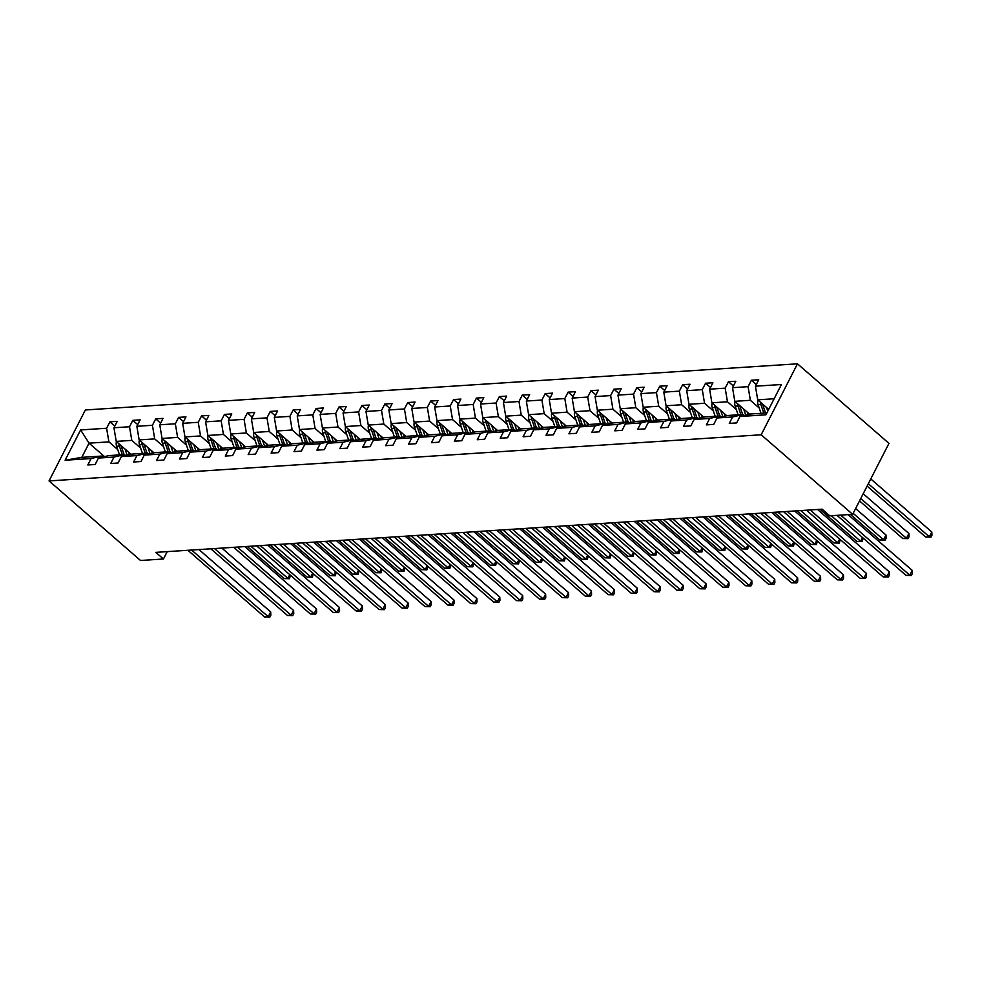 <?xml version="1.0" encoding="UTF-8"?>
<svg xmlns="http://www.w3.org/2000/svg" width="981" height="981" viewBox="0 0 981 981"><rect width="100%" height="100%" fill="white"/><g stroke="black" fill="none" stroke-linecap="round" stroke-linejoin="round"><path stroke-width="1.47" d="M797.479 363.816L85.359 409.972L49.05 480.923L761.17 434.779L797.479 363.816L888.97 443.375L852.661 514.326L761.17 434.779M117.708 449.543L108.891 441.879L89.063 443.154L80.614 429.936L106.61 428.256L109.897 421.83L114.802 426.097M104.55 456.631L89.063 443.154L81.803 457.354L101.632 456.067L102.76 457.048M108.891 441.879L106.61 428.256M140.626 448.059L131.797 440.383L116.236 441.401L113.943 427.777L117.242 421.352L109.897 421.83M113.943 427.777L129.517 426.76L132.803 420.346L137.72 424.614M163.533 446.576L154.704 438.899L139.143 439.917L136.862 426.294L140.148 419.868L132.803 420.346M136.862 426.294L152.423 425.276L155.709 418.85L160.626 423.13M186.439 445.092L177.622 437.416L162.049 438.433L159.768 424.81L163.054 418.384L155.709 418.85M159.768 424.81L175.341 423.792L178.628 417.366L183.533 421.646M209.358 443.608L200.529 435.932L184.968 436.937L182.674 423.326L185.961 416.9L178.628 417.366M182.674 423.326L198.248 422.308L201.534 415.883L206.451 420.162M232.264 442.124L223.435 434.448L207.874 435.454L205.593 421.83L208.879 415.417L201.534 415.883M205.593 421.83L221.154 420.824L224.441 414.399L229.358 418.679M255.17 440.641L246.354 432.964L230.78 433.97L228.499 420.346L231.786 413.921L224.441 414.399M228.499 420.346L244.073 419.341L247.359 412.915L252.264 417.195M278.089 439.157L269.26 431.481L253.687 432.486L251.406 418.862L254.692 412.437L247.359 412.915M251.406 418.862L266.979 417.857L270.266 411.431L275.183 415.711M300.995 437.673L292.166 429.997L276.605 431.002L274.324 417.379L277.611 410.953L270.266 411.431M274.324 417.379L289.886 416.373L293.172 409.948L298.089 414.215M323.902 436.189L315.085 428.513L299.512 429.519L297.231 415.895L300.517 409.469L293.172 409.948M297.231 415.895L312.792 414.889L316.09 408.464L320.995 412.731M346.82 434.706L337.991 427.029L322.418 428.035L320.137 414.411L323.423 407.986L316.09 408.464M320.137 414.411L335.71 413.406L338.997 406.98L343.914 411.247M369.727 433.21L360.898 425.546L345.337 426.551L343.056 412.927L346.342 406.502L338.997 406.98M343.056 412.927L358.617 411.922L361.903 405.496L366.82 409.764M392.633 431.726L383.816 424.062L368.243 425.067L365.962 411.444L369.248 405.018L361.903 405.496M365.962 411.444L381.523 410.438L384.822 404.013L389.727 408.28M415.552 430.242L406.723 422.566L391.149 423.584L388.868 409.96L392.155 403.534L384.822 404.013M388.868 409.96L404.442 408.942L407.728 402.529L412.633 406.796M438.458 428.758L429.629 421.082L414.068 422.1L411.787 408.476L415.073 402.051L407.728 402.529M411.787 408.476L427.348 407.458L430.634 401.045L435.552 405.312M461.364 427.275L452.535 419.598L436.974 420.616L434.693 406.992L437.98 400.567L430.634 401.045M434.693 406.992L450.254 405.975L453.541 399.549L458.458 403.829M484.271 425.791L475.454 418.114L459.881 419.12L457.6 405.509L460.886 399.083L453.541 399.549M457.6 405.509L473.173 404.491L476.459 398.065L481.364 402.345M507.189 424.307L498.36 416.631L482.799 417.636L480.506 404.013L483.805 397.599L476.459 398.065M480.506 404.013L496.079 403.007L499.366 396.582L504.283 400.861M530.096 422.823L521.267 415.147L505.705 416.152L503.425 402.529L506.711 396.103L499.366 396.582M503.425 402.529L518.986 401.523L522.272 395.098L527.189 399.377M553.002 421.34L544.185 413.663L528.612 414.669L526.331 401.045L529.617 394.62L522.272 395.098M526.331 401.045L541.904 400.04L545.191 393.614L550.096 397.894M575.921 419.856L567.092 412.179L551.53 413.185L549.237 399.561L552.536 393.136L545.191 393.614M549.237 399.561L564.811 398.556L568.097 392.13L573.014 396.398M598.827 418.372L589.998 410.696L574.437 411.701L572.156 398.078L575.442 391.652L568.097 392.13M572.156 398.078L587.717 397.072L591.003 390.646L595.921 394.914M621.733 416.888L612.917 409.212L597.343 410.217L595.062 396.594L598.349 390.168L591.003 390.646M595.062 396.594L610.636 395.588L613.922 389.163L618.827 393.43M644.652 415.392L635.823 407.728L620.25 408.734L617.969 395.11L621.255 388.684L613.922 389.163M617.969 395.11L633.542 394.104L636.828 387.679L641.746 391.946M667.558 413.908L658.729 406.244L643.168 407.25L640.887 393.626L644.174 387.201L636.828 387.679M640.887 393.626L656.448 392.621L659.735 386.195L664.652 390.463M690.465 412.425L681.648 404.748L666.074 405.766L663.794 392.142L667.08 385.717L659.735 386.195M663.794 392.142L679.367 391.137L682.653 384.711L687.558 388.979M713.383 410.941L704.554 403.265L688.981 404.282L686.7 390.659L689.986 384.233L682.653 384.711M686.7 390.659L702.273 389.641L705.56 383.228L710.477 387.495M736.29 409.457L727.461 401.781L711.899 402.799L709.619 389.175L712.905 382.749L705.56 383.228M709.619 389.175L725.18 388.157L728.466 381.732L733.383 386.011M759.196 407.973L750.379 400.297L734.806 401.315L732.525 387.691L735.811 381.266L728.466 381.732M732.525 387.691L748.086 386.673L751.385 380.248L756.29 384.527M774.144 398.764L757.712 399.819L755.431 386.195L758.718 379.782L751.385 380.248M755.431 386.195L781.428 384.515L765.928 414.816L739.932 416.496L736.645 422.921L729.3 423.4L732.586 416.974L717.025 417.98L713.727 424.405L706.394 424.883L709.68 418.458L694.107 419.476L690.82 425.889L683.475 426.367L686.761 419.942L671.2 420.959L667.914 427.385L660.569 427.851L663.855 421.425L648.294 422.443L644.995 428.869L637.662 429.335L640.949 422.921L625.375 423.927L622.089 430.352L614.744 430.818L618.03 424.405L602.469 425.411L599.183 431.836L591.837 432.314L595.124 425.889L579.563 426.894L576.276 433.32L568.931 433.798L572.217 427.373L556.644 428.378L553.358 434.804L546.012 435.282L549.299 428.856L533.738 429.862L530.451 436.287L523.106 436.766L526.392 430.34L510.831 431.346L507.545 437.771L500.2 438.249L503.486 431.824L487.913 432.829L484.626 439.255L477.281 439.733L480.58 433.308L465.006 434.313L461.72 440.739L454.375 441.217L457.661 434.791L442.1 435.797L438.814 442.223L431.468 442.701L434.755 436.275L419.181 437.293L415.895 443.706L408.562 444.185L411.848 437.759L396.275 438.777L392.989 445.202L385.643 445.668L388.93 439.243L373.369 440.261L370.082 446.686L362.737 447.152L366.023 440.727L350.45 441.744L347.164 448.17L339.831 448.636L343.117 442.223L327.544 443.228L324.257 449.654L316.912 450.132L320.198 443.706L304.637 444.712L301.351 451.137L294.006 451.616L297.292 445.19L281.731 446.196L278.432 452.621L271.099 453.099L274.386 446.674L258.812 447.679L255.526 454.105L248.181 454.583L251.467 448.158L235.906 449.163L232.62 455.589L225.274 456.067L228.561 449.641L213 450.647L209.713 457.072L202.368 457.551L205.654 451.125L190.081 452.131L186.795 458.556L179.449 459.034L182.736 452.609L167.175 453.614L163.888 460.04L156.543 460.518L159.829 454.093L144.268 455.098L140.982 461.524L133.637 462.002L136.923 455.576L121.35 456.594L118.063 463.007L110.718 463.486L114.017 457.06L98.443 458.078L95.157 464.504L87.812 464.969L91.098 458.544L65.102 460.236L80.614 429.936M852.661 514.326L829.754 515.822L822.127 509.188L155.82 552.364L163.447 558.998L167.211 551.629M98.443 458.078L108.965 455.589L124.538 454.583L125.678 455.564M124.538 454.583L114.017 457.06M131.062 454.301L116.236 441.401M131.797 440.383L129.517 426.76M121.35 456.594L131.883 454.105L147.444 453.099L148.585 454.08M147.444 453.099L136.923 455.576M153.98 452.817L139.143 439.917M154.704 438.899L152.423 425.276M144.268 455.098L154.79 452.621L170.351 451.616L171.491 452.597M170.351 451.616L159.829 454.093M176.887 451.321L162.049 438.433M177.622 437.416L175.341 423.792M167.175 453.614L177.696 451.137L193.269 450.12L194.41 451.113M193.269 450.12L182.736 452.609M199.793 449.838L184.968 436.937M200.529 435.932L198.248 422.308M190.081 452.131L200.614 449.654L216.176 448.636L217.316 449.629M216.176 448.636L205.654 451.125M222.699 448.354L207.874 435.454M223.435 434.448L221.154 420.824M213 450.647L223.521 448.17L239.082 447.152L240.222 448.145M239.082 447.152L228.561 449.641M245.618 446.87L230.78 433.97M246.354 432.964L244.073 419.341M235.906 449.163L246.427 446.674L262.001 445.668L263.141 446.662M262.001 445.668L251.467 448.158M268.524 445.386L253.687 432.486M269.26 431.481L266.979 417.857M258.812 447.679L269.346 445.19L284.907 444.185L286.047 445.178M284.907 444.185L274.386 446.674M291.431 443.903L276.605 431.002M292.166 429.997L289.886 416.373M281.731 446.196L292.252 443.706L307.813 442.701L308.954 443.694M307.813 442.701L297.292 445.19M314.349 442.419L299.512 429.519M315.085 428.513L312.792 414.889M304.637 444.712L315.159 442.223L330.732 441.217L331.86 442.21M330.732 441.217L320.198 443.706M337.256 440.935L322.418 428.035M337.991 427.029L335.71 413.406M327.544 443.228L338.077 440.739L353.638 439.733L354.779 440.727M353.638 439.733L343.117 442.223M360.162 439.451L345.337 426.551M360.898 425.546L358.617 411.922M350.45 441.744L360.983 439.255L376.545 438.249L377.685 439.23M376.545 438.249L366.023 440.727M383.08 437.967L368.243 425.067M383.816 424.062L381.523 410.438M373.369 440.261L383.89 437.771L399.463 436.766L400.591 437.747M399.463 436.766L388.93 439.243M405.987 436.484L391.149 423.584M406.723 422.566L404.442 408.942M396.275 438.777L406.796 436.287L422.37 435.282L423.51 436.263M422.37 435.282L411.848 437.759M428.893 435L414.068 422.1M429.629 421.082L427.348 407.458M419.181 437.293L429.715 434.804L445.276 433.798L446.416 434.779M445.276 433.798L434.755 436.275M451.812 433.504L436.974 420.616M452.535 419.598L450.254 405.975M442.1 435.797L452.621 433.32L468.195 432.302L469.323 433.295M468.195 432.302L457.661 434.791M474.718 432.02L459.881 419.12M475.454 418.114L473.173 404.491M465.006 434.313L475.527 431.836L491.101 430.818L492.241 431.812M491.101 430.818L480.58 433.308M497.625 430.536L482.799 417.636M498.36 416.631L496.079 403.007M487.913 432.829L498.446 430.352L514.007 429.335L515.148 430.328M514.007 429.335L503.486 431.824M520.543 429.053L505.705 416.152M521.267 415.147L518.986 401.523M510.831 431.346L521.352 428.869L536.926 427.851L538.054 428.844M536.926 427.851L526.392 430.34M543.449 427.569L528.612 414.669M544.185 413.663L541.904 400.04M533.738 429.862L544.259 427.373L559.832 426.367L560.973 427.36M559.832 426.367L549.299 428.856M566.356 426.085L551.53 413.185M567.092 412.179L564.811 398.556M556.644 428.378L567.177 425.889L582.739 424.883L583.879 425.877M582.739 424.883L572.217 427.373M589.262 424.601L574.437 411.701M589.998 410.696L587.717 397.072M579.563 426.894L590.084 424.405L605.645 423.4L606.785 424.393M605.645 423.4L595.124 425.889M612.181 423.118L597.343 410.217M612.917 409.212L610.636 395.588M602.469 425.411L612.99 422.921L628.563 421.916L629.704 422.909M628.563 421.916L618.03 424.405M635.087 421.634L620.25 408.734M635.823 407.728L633.542 394.104M625.375 423.927L635.909 421.438L651.47 420.432L652.61 421.425M651.47 420.432L640.949 422.921M657.993 420.15L643.168 407.25M658.729 406.244L656.448 392.621M648.294 422.443L658.815 419.954L674.376 418.948L675.517 419.929M674.376 418.948L663.855 421.425M680.912 418.666L666.074 405.766M681.648 404.748L679.367 391.137M671.2 420.959L681.721 418.47L697.295 417.465L698.435 418.446M697.295 417.465L686.761 419.942M703.818 417.183L688.981 404.282M704.554 403.265L702.273 389.641M694.107 419.476L704.64 416.986L720.201 415.981L721.342 416.962M720.201 415.981L709.68 418.458M726.725 415.686L711.899 402.799M727.461 401.781L725.18 388.157M717.025 417.98L727.546 415.503L743.108 414.485L744.248 415.478M743.108 414.485L732.586 416.974M749.643 414.203L734.806 401.315M750.379 400.297L748.086 386.673M739.932 416.496L750.453 414.019L766.872 412.952M163.447 558.998L140.541 560.482L49.05 480.923M768.712 409.384L757.712 399.819M101.632 456.067L91.098 458.544M65.102 460.236L81.803 457.354M840.68 515.111L909.73 575.148L906.052 575.393L837.001 515.344M848.087 514.633L912.183 570.353L909.73 575.148L911.337 575.504L906.052 575.393M912.183 570.353L912.318 573.591L911.337 575.504M757.957 400.04A6.18 4.795 86.3 0 0 758.08 404.687L761.023 413.332M766.541 407.495L767.792 411.162M867.106 486.098L925.684 537.036L929.35 536.803L931.803 532.009L870.772 478.936M760.459 402.21A6.18 4.795 86.3 0 0 760.864 404.503L763.819 413.148M765.572 413.038L762.629 404.393A6.18 4.795 -93.7 0 1 762.507 403.988M931.803 532.009L931.95 535.234L930.969 537.159L929.35 536.803L868.32 483.731M930.969 537.159L925.684 537.036M810.147 509.961L886.812 576.632L883.145 576.877L806.468 510.206M817.553 509.482L889.264 571.837L886.812 576.632L888.43 577L883.145 576.877M889.264 571.837L889.411 575.074L888.43 577M787.228 511.444L863.905 578.128L860.239 578.361L783.561 511.69M794.647 510.966L866.358 573.333L863.905 578.128L865.524 578.483L860.239 578.361M866.358 573.333L866.505 576.558L865.524 578.483M735.051 401.523A6.18 4.795 86.3 0 0 735.174 406.171L738.117 414.816M743.635 408.979L745.732 415.135M747.24 412.13L748.086 414.571M859.528 500.911L902.765 538.52L906.444 538.287L908.897 533.492L863.194 493.75M737.553 403.694A6.18 4.795 86.3 0 0 737.957 405.987L740.9 414.632M742.666 414.522L739.723 405.876A6.18 4.795 -93.7 0 1 739.6 405.472M908.897 533.492L909.044 536.717L908.063 538.643L906.444 538.287L860.742 498.544M908.063 538.643L902.765 538.52M712.145 403.007A6.18 4.795 86.3 0 0 712.255 407.655L715.21 416.3M720.716 410.463L722.813 416.618M724.334 413.614L725.167 416.054M850.502 514.473L879.859 540.004L883.538 539.771L885.99 534.976L855.616 508.563M714.634 405.178A6.18 4.795 86.3 0 0 715.051 407.483L717.994 416.116M719.76 416.005L716.817 407.36A6.18 4.795 -93.7 0 1 716.682 406.956M885.99 534.976L886.125 538.201L885.144 540.126L883.538 539.771L853.163 513.357M885.144 540.126L879.859 540.004M764.322 512.928L840.999 579.612L837.32 579.845L760.655 513.173M771.74 512.45L843.452 574.817L840.999 579.612L842.605 579.967L837.32 579.845M843.452 574.817L843.599 578.042L842.605 579.967M689.226 404.491A6.18 4.795 86.3 0 0 689.349 409.138L692.292 417.783M697.81 411.959L699.907 418.102M701.427 415.098L702.261 417.55M691.728 406.661A6.18 4.795 86.3 0 0 692.145 408.967L695.088 417.599M696.841 417.489L693.898 408.844A6.18 4.795 -93.7 0 1 693.775 408.439M819.969 509.323L856.953 541.487L860.619 541.254L831.263 515.724M863.145 538.079L862.238 541.61L856.953 541.487M862.238 541.61L860.619 541.254L862.52 537.539M741.415 514.412L818.08 581.095L814.414 581.328L737.737 514.657M748.822 513.934L820.533 576.301L818.08 581.095L819.699 581.451L814.414 581.328M820.533 576.301L820.68 579.526L819.699 581.451M666.32 405.975A6.18 4.795 86.3 0 0 666.442 410.622L669.385 419.267M674.903 413.442L677 419.586M678.521 416.582L679.355 419.034M668.821 408.145A6.18 4.795 86.3 0 0 669.226 410.45L672.169 419.083M673.935 418.973L670.992 410.328A6.18 4.795 -93.7 0 1 670.869 409.923M797.05 510.807L834.034 542.971L837.713 542.738L800.729 510.574M840.239 539.562L839.331 543.094L834.034 542.971M839.331 543.094L837.713 542.738L839.613 539.023M718.497 515.908L795.174 582.579L791.508 582.812L714.83 516.141M725.915 515.417L797.627 577.784L795.174 582.579L796.793 582.935L791.508 582.812M797.627 577.784L797.774 581.01L796.793 582.935M643.413 407.458A6.18 4.795 86.3 0 0 643.524 412.118L646.479 420.751M651.997 414.926L654.082 421.07M655.602 418.065L656.436 420.518M645.903 409.629A6.18 4.795 86.3 0 0 646.32 411.934L649.263 420.567M651.028 420.457L648.085 411.812A6.18 4.795 -93.7 0 1 647.951 411.407M774.144 512.303L811.128 544.455L814.806 544.222L777.81 512.057M817.332 541.046L816.413 544.578L811.128 544.455M816.413 544.578L814.806 544.222L816.707 540.506M695.59 517.392L772.268 584.063L768.589 584.296L691.924 517.625M703.009 516.901L774.72 579.268L772.268 584.063L773.886 584.418L768.589 584.296M774.72 579.268L774.867 582.506L773.886 584.418M620.495 408.942A6.18 4.795 86.3 0 0 620.617 413.602L623.56 422.235M629.079 416.41L631.175 422.553M632.696 419.549L633.53 422.002M622.996 411.113A6.18 4.795 86.3 0 0 623.413 413.418L626.356 422.063M628.122 421.94L625.167 413.308A6.18 4.795 -93.7 0 1 625.044 412.903M751.238 513.786L788.221 545.951L791.888 545.706L754.904 513.541M794.414 542.53L793.506 546.061L788.221 545.951M793.506 546.061L791.888 545.706L793.788 541.99M672.684 518.875L749.349 585.547L745.683 585.78L669.005 519.108M680.091 518.397L751.802 580.752L749.349 585.547L750.968 585.902L745.683 585.78M751.802 580.752L751.949 583.989L750.968 585.902M597.588 410.426A6.18 4.795 86.3 0 0 597.711 415.086L600.654 423.718M606.172 417.894L608.269 424.037M609.79 421.033L610.623 423.485M600.09 412.596A6.18 4.795 86.3 0 0 600.495 414.902L603.45 423.547M605.203 423.424L602.26 414.791A6.18 4.795 -93.7 0 1 602.138 414.387M728.319 515.27L765.315 547.435L768.981 547.19L731.998 515.025M771.507 544.014L770.6 547.545L765.315 547.435M770.6 547.545L768.981 547.19L770.882 543.474M649.778 520.359L726.443 587.03L722.776 587.263L646.099 520.592M657.184 519.881L728.895 582.236L726.443 587.03L728.061 587.386L722.776 587.263M728.895 582.236L729.042 585.473L728.061 587.386M574.682 411.91A6.18 4.795 86.3 0 0 574.792 416.569L577.748 425.202M583.266 419.377L585.35 425.521M586.871 422.517L587.705 424.969M577.171 414.08A6.18 4.795 86.3 0 0 577.588 416.385L580.531 425.031M582.297 424.908L579.354 416.275A6.18 4.795 -93.7 0 1 579.219 415.87M705.413 516.754L742.396 548.919L746.075 548.673L709.079 516.509M748.601 545.497L747.681 549.029L742.396 548.919M747.681 549.029L746.075 548.673L747.976 544.958M626.859 521.843L703.536 588.514L699.858 588.759L623.193 522.076M634.278 521.365L705.989 583.72L703.536 588.514L705.155 588.87L699.858 588.759M705.989 583.72L706.136 586.957L705.155 588.87M551.776 413.406A6.18 4.795 86.3 0 0 551.886 418.053L554.829 426.698M560.347 420.861L562.444 427.005M563.965 424L564.798 426.453M554.265 415.576A6.18 4.795 86.3 0 0 554.682 417.869L557.625 426.514M559.391 426.404L556.435 417.759A6.18 4.795 -93.7 0 1 556.313 417.354M682.506 518.238L719.49 550.402L723.156 550.157L686.173 517.993M725.682 546.993L724.775 550.513L719.49 550.402M724.775 550.513L723.156 550.157L725.057 546.442M603.953 523.327L680.618 589.998L676.951 590.243L600.274 523.56M611.359 522.848L683.083 585.203L680.618 589.998L682.236 590.354L676.951 590.243M683.083 585.203L683.217 588.441L682.236 590.354M528.857 414.889A6.18 4.795 86.3 0 0 528.98 419.537L531.923 428.182M537.441 422.345L539.538 428.489M541.058 425.484L541.892 427.937M531.359 417.06A6.18 4.795 86.3 0 0 531.763 419.353L534.719 427.998M536.472 427.888L533.529 419.243A6.18 4.795 -93.7 0 1 533.406 418.838M659.588 519.722L696.584 551.886L700.25 551.641L663.266 519.489M702.776 548.477L701.869 552.009L696.584 551.886M701.869 552.009L700.25 551.641L702.151 547.925M581.046 524.81L657.711 591.482L654.045 591.727L577.368 525.043M588.453 524.332L660.164 586.687L657.711 591.482L659.33 591.837L654.045 591.727M660.164 586.687L660.311 589.924L659.33 591.837M505.951 416.373A6.18 4.795 86.3 0 0 506.061 421.021L509.016 429.666M514.535 423.829L516.631 429.985M518.14 426.968L518.974 429.42M508.44 418.544A6.18 4.795 86.3 0 0 508.857 420.837L511.8 429.482M513.566 429.371L510.623 420.726A6.18 4.795 -93.7 0 1 510.488 420.322M636.681 521.205L673.665 553.37L677.344 553.137L640.348 520.972M679.87 549.961L678.962 553.492L673.665 553.37M678.962 553.492L677.344 553.137L679.244 549.409M558.128 526.294L634.805 592.965L631.126 593.211L554.461 526.539M565.547 525.816L637.258 588.171L634.805 592.965L636.424 593.321L631.126 593.211M637.258 588.171L637.405 591.408L636.424 593.321M483.044 417.857A6.18 4.795 86.3 0 0 483.155 422.504L486.098 431.15M491.616 425.313L493.713 431.468M495.233 428.464L496.067 430.904M485.534 420.027A6.18 4.795 86.3 0 0 485.951 422.32L488.894 430.966M490.659 430.855L487.704 422.21A6.18 4.795 -93.7 0 1 487.582 421.805M613.775 522.689L650.759 554.854L654.425 554.621L617.441 522.456M656.951 551.445L656.044 554.976L650.759 554.854M656.044 554.976L654.425 554.621L656.326 550.905M535.221 527.778L611.886 594.449L608.22 594.694L531.555 528.023M542.64 527.3L614.351 589.655L611.886 594.449L613.505 594.817L608.22 594.694M614.351 589.655L614.486 592.892L613.505 594.817M460.126 419.341A6.18 4.795 86.3 0 0 460.248 423.988L463.191 432.633M468.71 426.796L470.806 432.952M472.327 429.948L473.161 432.388M462.627 421.511A6.18 4.795 86.3 0 0 463.032 423.804L465.987 432.449M467.741 432.339L464.798 423.694A6.18 4.795 -93.7 0 1 464.675 423.289M590.856 524.173L627.852 556.337L631.519 556.104L594.535 523.94M634.045 552.928L633.137 556.46L627.852 556.337M633.137 556.46L631.519 556.104L633.419 552.389M512.315 529.262L588.98 595.945L585.314 596.178L508.636 529.507M519.722 528.784L591.433 591.151L588.98 595.945L590.599 596.301L585.314 596.178M591.433 591.151L591.58 594.376L590.599 596.301M437.219 420.824A6.18 4.795 86.3 0 0 437.342 425.472L440.285 434.117M445.803 428.28L447.9 434.436M449.408 431.432L450.242 433.872M439.721 422.995A6.18 4.795 86.3 0 0 440.126 425.3L443.069 433.933M444.834 433.823L441.891 425.178A6.18 4.795 -93.7 0 1 441.769 424.773M567.95 525.657L604.934 557.821L608.612 557.588L571.616 525.424M611.138 554.412L610.231 557.944L604.934 557.821M610.231 557.944L608.612 557.588L610.513 553.873M489.396 530.746L566.074 597.429L562.395 597.662L485.73 530.991M496.815 530.267L568.526 592.634L566.074 597.429L567.692 597.785L562.395 597.662M568.526 592.634L568.673 595.859L567.692 597.785M414.313 422.308A6.18 4.795 86.3 0 0 414.423 426.956L417.366 435.601M422.885 429.764L424.981 435.92M426.502 432.915L427.336 435.368M416.802 424.479A6.18 4.795 86.3 0 0 417.219 426.784L420.162 435.417M421.928 435.306L418.973 426.661A6.18 4.795 -93.7 0 1 418.85 426.257M545.044 527.14L582.027 559.305L585.694 559.072L548.71 526.907M588.22 555.896L587.312 559.428L582.027 559.305M587.312 559.428L585.694 559.072L587.594 555.356M466.49 532.229L543.167 598.913L539.489 599.146L462.824 532.475M473.909 531.751L545.62 594.118L543.167 598.913L544.774 599.268L539.489 599.146M545.62 594.118L545.755 597.343L544.774 599.268M391.394 423.792A6.18 4.795 86.3 0 0 391.517 428.439L394.46 437.085M399.978 431.26L402.075 437.403M403.596 434.399L404.43 436.852M393.896 425.962A6.18 4.795 86.3 0 0 394.301 428.268L397.256 436.901M399.009 436.79L396.066 428.145A6.18 4.795 -93.7 0 1 395.944 427.741M522.125 528.624L559.121 560.789L562.787 560.556L525.804 528.391M565.314 557.38L564.406 560.911L559.121 560.789M564.406 560.911L562.787 560.556L564.688 556.84M443.584 533.725L520.249 600.397L516.582 600.63L439.905 533.958M450.99 533.235L522.701 595.602L520.249 600.397L521.867 600.752L516.582 600.63M522.701 595.602L522.848 598.827L521.867 600.752M368.488 425.276A6.18 4.795 86.3 0 0 368.611 429.923L371.554 438.568M377.072 432.744L379.169 438.887M380.677 435.883L381.523 438.335M370.99 427.446A6.18 4.795 86.3 0 0 371.394 429.752L374.337 438.384M376.103 438.274L373.16 429.629A6.18 4.795 -93.7 0 1 373.038 429.224M499.219 530.108L536.202 562.272L539.881 562.039L502.897 529.875M542.407 558.863L541.5 562.395L536.202 562.272M541.5 562.395L539.881 562.039L541.782 558.324M420.665 535.209L497.342 601.88L493.676 602.113L416.999 535.442M428.084 534.719L499.795 597.086L497.342 601.88L498.961 602.236L493.676 602.113M499.795 597.086L499.942 600.323L498.961 602.236M345.582 426.76A6.18 4.795 86.3 0 0 345.692 431.419L348.635 440.052M354.153 434.227L356.25 440.371M357.771 437.367L358.605 439.819M348.071 428.93A6.18 4.795 86.3 0 0 348.488 431.235L351.431 439.88M353.197 439.758L350.254 431.125A6.18 4.795 -93.7 0 1 350.119 430.72M476.312 531.604L513.296 563.756L516.962 563.523L479.979 531.359M519.489 560.347L518.581 563.879L513.296 563.756M518.581 563.879L516.962 563.523L518.875 559.808M397.759 536.693L474.436 603.364L470.757 603.597L394.092 536.926M405.178 536.215L476.889 598.569L474.436 603.364L476.043 603.72L470.757 603.597M476.889 598.569L477.024 601.807L476.043 603.72M322.663 428.243A6.18 4.795 86.3 0 0 322.786 432.903L325.729 441.536M331.247 435.711L333.344 441.855M334.864 438.85L335.698 441.303M325.165 430.414A6.18 4.795 86.3 0 0 325.569 432.719L328.525 441.364M330.278 441.242L327.335 432.609A6.18 4.795 -93.7 0 1 327.213 432.204M453.394 533.088L490.39 565.252L494.056 565.007L457.072 532.842M496.582 561.831L495.675 565.363L490.39 565.252M495.675 565.363L494.056 565.007L495.957 561.291M374.852 538.177L451.518 604.848L447.851 605.081L371.174 538.41M382.259 537.698L453.97 600.053L451.518 604.848L453.136 605.203L447.851 605.081M453.97 600.053L454.117 603.29L453.136 605.203M299.757 429.727A6.18 4.795 86.3 0 0 299.879 434.387L302.822 443.02M308.341 437.195L310.437 443.338M311.946 440.334L312.792 442.787M302.258 431.898A6.18 4.795 86.3 0 0 302.663 434.203L305.606 442.848M307.372 442.725L304.429 434.093A6.18 4.795 -93.7 0 1 304.306 433.688M430.487 534.571L467.471 566.736L471.15 566.491L434.166 534.326M473.676 563.315L472.768 566.846L467.471 566.736M472.768 566.846L471.15 566.491L473.05 562.775M351.934 539.66L428.611 606.332L424.945 606.565L348.267 539.893M359.353 539.182L431.064 601.537L428.611 606.332L430.23 606.687L424.945 606.565M431.064 601.537L431.211 604.774L430.23 606.687M276.85 431.223A6.18 4.795 86.3 0 0 276.961 435.871L279.916 444.516M285.422 438.679L287.519 444.822M289.039 441.818L289.873 444.27M279.34 433.394A6.18 4.795 86.3 0 0 279.757 435.687L282.7 444.332M284.465 444.209L281.522 435.576A6.18 4.795 -93.7 0 1 281.388 435.172M407.581 536.055L444.565 568.22L448.243 567.974L411.247 535.81M450.77 564.811L449.85 568.33L444.565 568.22M449.85 568.33L448.243 567.974L450.144 564.259M329.027 541.144L405.705 607.815L402.026 608.061L325.361 541.377M336.446 540.666L408.157 603.021L405.705 607.815L407.323 608.171L402.026 608.061M408.157 603.021L408.304 606.258L407.323 608.171M253.932 432.707A6.18 4.795 86.3 0 0 254.054 437.354L256.997 445.999M262.516 440.162L264.612 446.306M266.133 443.302L266.967 445.754M256.433 434.877A6.18 4.795 86.3 0 0 256.85 437.17L259.793 445.815M261.559 445.705L258.604 437.06A6.18 4.795 -93.7 0 1 258.481 436.655M384.675 537.539L421.658 569.703L425.325 569.458L388.341 537.294M427.851 566.295L426.943 569.826L421.658 569.703M426.943 569.826L425.325 569.458L427.226 565.743M306.121 542.628L382.786 609.299L379.12 609.544L302.442 542.861M313.528 542.15L385.239 604.504L382.786 609.299L384.405 609.655L379.12 609.544M385.239 604.504L385.386 607.742L384.405 609.655M231.026 434.191A6.18 4.795 86.3 0 0 231.148 438.838L234.091 447.483M239.609 441.646L241.706 447.802M243.227 444.785L244.061 447.238M233.527 436.361A6.18 4.795 86.3 0 0 233.932 438.654L236.875 447.299M238.641 447.189L235.698 438.544A6.18 4.795 -93.7 0 1 235.575 438.139M361.756 539.023L398.74 571.187L402.418 570.942L365.435 538.79M404.945 567.778L404.037 571.31L398.74 571.187M404.037 571.31L402.418 570.942L404.319 567.226M283.202 544.112L359.88 610.783L356.213 611.028L279.536 544.357M290.621 543.633L362.332 605.988L359.88 610.783L361.499 611.138L356.213 611.028M362.332 605.988L362.48 609.226L361.499 611.138M208.119 435.674A6.18 4.795 86.3 0 0 208.23 440.322L211.185 448.967M216.703 443.13L218.788 449.286M220.308 446.269L221.142 448.722M210.608 437.845A6.18 4.795 86.3 0 0 211.025 440.138L213.968 448.783M215.734 448.673L212.791 440.028A6.18 4.795 -93.7 0 1 212.656 439.623M338.85 540.506L375.833 572.671L379.512 572.438L342.516 540.273M382.038 569.262L381.119 572.794L375.833 572.671M381.119 572.794L379.512 572.438L381.413 568.722M260.296 545.595L336.974 612.267L333.295 612.512L256.63 545.841M267.715 545.117L339.426 607.472L336.974 612.267L338.592 612.622L333.295 612.512M339.426 607.472L339.573 610.709L338.592 612.622M185.201 437.158A6.18 4.795 86.3 0 0 185.323 441.806L188.266 450.451M193.784 444.614L195.881 450.77M197.402 447.765L198.236 450.205M187.702 439.329A6.18 4.795 86.3 0 0 188.119 441.622L191.062 450.267M192.828 450.156L189.873 441.511A6.18 4.795 -93.7 0 1 189.75 441.107M315.943 541.99L352.927 574.155L356.594 573.922L319.61 541.757M359.12 570.746L358.212 574.277L352.927 574.155M358.212 574.277L356.594 573.922L358.494 570.206M237.39 547.079L314.055 613.75L310.388 613.996L233.711 547.324M244.796 546.601L316.507 608.968L314.055 613.75L315.674 614.118L310.388 613.996M316.507 608.968L316.655 612.193L315.674 614.118M162.294 438.642A6.18 4.795 86.3 0 0 162.417 443.289L165.36 451.934M170.878 446.097L172.975 452.253M174.495 449.249L175.329 451.689M164.796 440.812A6.18 4.795 86.3 0 0 165.2 443.105L168.156 451.75M169.909 451.64L166.966 442.995A6.18 4.795 -93.7 0 1 166.844 442.59M293.025 543.474L330.021 575.639L333.687 575.406L296.703 543.241M336.213 572.23L335.306 575.761L330.021 575.639M335.306 575.761L333.687 575.406L335.588 571.69M214.483 548.563L291.149 615.246L287.482 615.479L210.805 548.808M221.89 548.085L293.601 610.452L291.149 615.246L292.767 615.602L287.482 615.479M293.601 610.452L293.748 613.677L292.767 615.602M139.388 440.126A6.18 4.795 86.3 0 0 139.498 444.773L142.453 453.418M147.972 447.581L150.068 453.737M151.577 450.733L152.411 453.185M141.877 442.296A6.18 4.795 86.3 0 0 142.294 444.601L145.237 453.234M147.003 453.124L144.06 444.479A6.18 4.795 -93.7 0 1 143.925 444.074M270.118 544.958L307.102 577.122L310.781 576.889L273.785 544.725M313.307 573.713L312.387 577.245L307.102 577.122M312.387 577.245L310.781 576.889L312.681 573.174M191.565 550.047L268.242 616.73L264.563 616.963L187.898 550.292M198.984 549.568L270.695 611.936L268.242 616.73L269.861 617.086L264.563 616.963M270.695 611.936L270.842 615.161L269.861 617.086M116.481 441.609A6.18 4.795 86.3 0 0 116.592 446.257L119.535 454.902M125.053 449.077L127.15 455.221M128.67 452.216L129.504 454.669M118.971 443.78A6.18 4.795 86.3 0 0 119.388 446.085L122.331 454.718M124.097 454.608L121.141 445.963A6.18 4.795 -93.7 0 1 121.019 445.558M247.212 546.442L284.196 578.606L287.862 578.373L250.878 546.209M290.388 575.197L289.481 578.729L284.196 578.606M289.481 578.729L287.862 578.373L289.763 574.658M760.864 404.503L758.08 404.687M737.957 405.987L735.174 406.171M715.051 407.483L712.255 407.655M692.145 408.967L689.349 409.138M669.226 410.45L666.442 410.622M646.32 411.934L643.524 412.118M623.413 413.418L620.617 413.602M600.495 414.902L597.711 415.086M577.588 416.385L574.792 416.569M554.682 417.869L551.886 418.053M531.763 419.353L528.98 419.537M508.857 420.837L506.061 421.021M485.951 422.32L483.155 422.504M463.032 423.804L460.248 423.988M440.126 425.3L437.342 425.472M417.219 426.784L414.423 426.956M394.301 428.268L391.517 428.439M371.394 429.752L368.611 429.923M348.488 431.235L345.692 431.419M325.569 432.719L322.786 432.903M302.663 434.203L299.879 434.387M279.757 435.687L276.961 435.871M256.85 437.17L254.054 437.354M233.932 438.654L231.148 438.838M211.025 440.138L208.23 440.322M188.119 441.622L185.323 441.806M165.2 443.105L162.417 443.289M142.294 444.601L139.498 444.773M119.388 446.085L116.592 446.257"/></g></svg>
